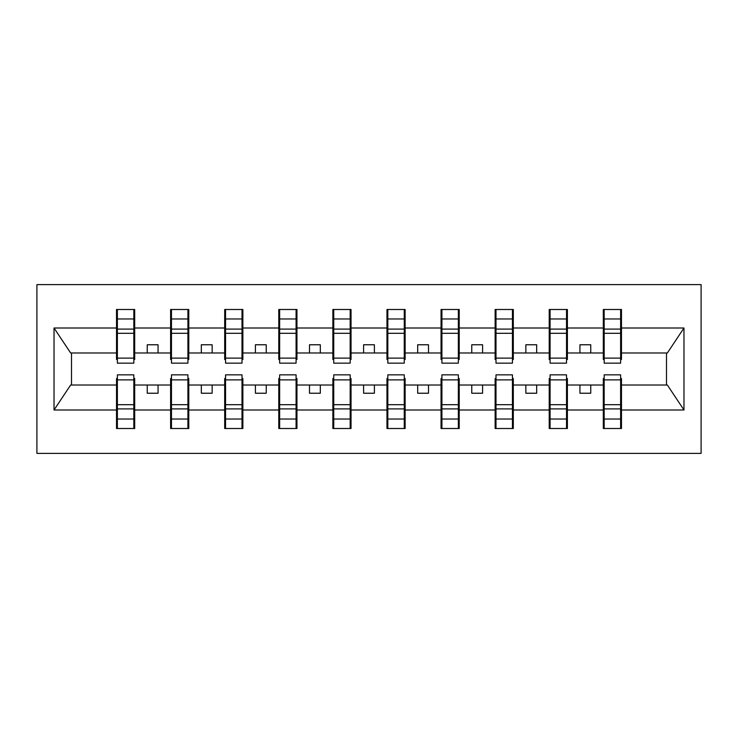 <?xml version="1.0" encoding="UTF-8"?>
<svg xmlns="http://www.w3.org/2000/svg" width="738" height="738" viewBox="0 0 738 738"><rect width="100%" height="100%" fill="white"/><g stroke="black" fill="none" stroke-linecap="round" stroke-linejoin="round"><path stroke-width="1.11" d="M36.9 453.381L701.1 453.381L701.1 284.619L36.9 284.619L36.9 453.381M604.173 378.52L603.306 378.52L603.306 385.015L567.393 385.015L567.393 378.52L566.526 378.52M620.621 359.48L621.479 359.48L621.479 352.985L667.355 352.985L683.969 328.004L683.969 409.996L621.479 409.996L621.479 428.501L603.306 428.501L603.306 385.015M620.621 378.52L621.479 378.52L621.479 409.996M550.087 378.52L549.22 378.52L549.22 385.015L513.307 385.015L513.307 378.52L512.44 378.52M603.306 409.996L567.393 409.996L567.393 428.501L549.22 428.501L549.22 385.015M567.393 409.996L567.393 385.015M496.001 378.52L495.133 378.52L495.133 385.015L459.221 385.015L459.221 378.52L458.353 378.52M549.22 409.996L513.307 409.996L513.307 428.501L495.133 428.501L495.133 385.015M513.307 409.996L513.307 385.015M441.914 378.52L441.047 378.52L441.047 385.015L405.134 385.015L405.134 378.52L404.267 378.52M495.133 409.996L459.221 409.996L459.221 428.501L441.047 428.501L441.047 385.015M459.221 409.996L459.221 385.015M387.819 378.52L386.961 378.52L386.961 385.015L351.039 385.015L351.039 378.52L350.181 378.52M441.047 409.996L405.134 409.996L405.134 428.501L386.961 428.501L386.961 385.015M405.134 409.996L405.134 385.015M333.733 378.52L332.866 378.52L332.866 385.015L296.953 385.015L296.953 378.52L296.086 378.52M386.961 409.996L351.039 409.996L351.039 428.501L332.866 428.501L332.866 385.015M351.039 409.996L351.039 385.015M279.647 378.52L278.779 378.52L278.779 385.015L242.867 385.015L242.867 378.52L241.999 378.52M332.866 409.996L296.953 409.996L296.953 428.501L278.779 428.501L278.779 385.015M296.953 409.996L296.953 385.015M225.56 378.52L224.693 378.52L224.693 385.015L188.78 385.015L188.78 378.52L187.913 378.52M278.779 409.996L242.867 409.996L242.867 428.501L224.693 428.501L224.693 385.015M242.867 409.996L242.867 385.015M171.474 378.52L170.607 378.52L170.607 385.015L134.694 385.015L134.694 378.52L133.827 378.52M224.693 409.996L188.78 409.996L188.78 428.501L170.607 428.501L170.607 385.015M188.78 409.996L188.78 385.015M604.173 358.124L620.621 358.124L620.621 363.161L604.173 363.161L604.173 309.499L603.306 309.499L603.306 328.004L567.393 328.004L567.393 359.48L566.526 359.48M604.173 359.48L603.306 359.48L603.306 328.004M550.087 358.124L566.526 358.124L566.526 363.161L550.087 363.161L550.087 309.499L549.22 309.499L549.22 328.004L513.307 328.004L513.307 359.48L512.44 359.48M550.087 359.48L549.22 359.48L549.22 328.004M496.001 358.124L512.44 358.124L512.44 363.161L496.001 363.161L496.001 309.499L495.133 309.499L495.133 328.004L459.221 328.004L459.221 359.48L458.353 359.48M496.001 359.48L495.133 359.48L495.133 328.004M441.914 358.124L458.353 358.124L458.353 363.161L441.914 363.161L441.914 309.499L441.047 309.499L441.047 328.004L405.134 328.004L405.134 359.48L404.267 359.48M441.914 359.48L441.047 359.48L441.047 328.004M387.819 358.124L404.267 358.124L404.267 363.161L387.819 363.161L387.819 309.499L386.961 309.499L386.961 328.004L351.039 328.004L351.039 359.48L350.181 359.48M387.819 359.48L386.961 359.48L386.961 328.004M333.733 358.124L350.181 358.124L350.181 363.161L333.733 363.161L333.733 309.499L332.866 309.499L332.866 328.004L296.953 328.004L296.953 359.48L296.086 359.48M333.733 359.48L332.866 359.48L332.866 328.004M279.647 358.124L296.086 358.124L296.086 363.161L279.647 363.161L279.647 309.499L278.779 309.499L278.779 328.004L242.867 328.004L242.867 359.48L241.999 359.48M279.647 359.48L278.779 359.48L278.779 328.004M225.56 358.124L241.999 358.124L241.999 363.161L225.56 363.161L225.56 309.499L224.693 309.499L224.693 328.004L188.78 328.004L188.78 359.48L187.913 359.48M225.56 359.48L224.693 359.48L224.693 328.004M171.474 358.124L187.913 358.124L187.913 363.161L171.474 363.161L171.474 309.499L170.607 309.499L170.607 328.004L134.694 328.004L134.694 309.499L133.827 309.499L133.827 363.161L117.379 363.161L117.379 333.308L133.827 333.308M171.474 359.48L170.607 359.48L170.607 328.004M117.379 378.52L116.521 378.52L116.521 385.015L70.645 385.015L54.031 409.996L54.031 328.004L70.645 352.985L116.521 352.985L116.521 328.004L54.031 328.004M170.607 409.996L134.694 409.996L134.694 428.501L116.521 428.501L116.521 385.015M134.694 409.996L134.694 385.015M117.379 333.308L117.379 309.499L116.521 309.499L116.521 328.004M116.521 352.985L116.521 359.48L117.379 359.48M621.479 352.985L621.479 309.499L620.621 309.499L620.621 358.124M549.22 309.499L567.393 309.499L567.393 328.004M495.133 309.499L513.307 309.499L513.307 328.004M441.047 309.499L459.221 309.499L459.221 328.004M386.961 309.499L405.134 309.499L405.134 328.004M332.866 309.499L351.039 309.499L351.039 328.004M278.779 309.499L296.953 309.499L296.953 328.004M224.693 309.499L242.867 309.499L242.867 328.004M170.607 309.499L188.78 309.499L188.78 328.004M683.969 328.004L621.479 328.004M116.521 409.996L54.031 409.996M116.521 309.499L134.694 309.499M603.306 309.499L621.479 309.499M603.306 352.985L590.76 352.985L590.76 344.766L579.939 344.766L579.939 352.985L590.76 352.985M579.939 352.985L567.393 352.985M579.939 385.015L579.939 393.234L590.76 393.234L590.76 385.015M549.22 352.985L536.674 352.985L536.674 344.766L525.853 344.766L525.853 352.985L536.674 352.985M525.853 352.985L513.307 352.985M525.853 385.015L525.853 393.234L536.674 393.234L536.674 385.015M495.133 352.985L482.587 352.985L482.587 344.766L471.766 344.766L471.766 352.985L482.587 352.985M471.766 352.985L459.221 352.985M471.766 385.015L471.766 393.234L482.587 393.234L482.587 385.015M441.047 352.985L428.501 352.985L428.501 344.766L417.68 344.766L417.68 352.985L428.501 352.985M417.68 352.985L405.134 352.985M417.68 385.015L417.68 393.234L428.501 393.234L428.501 385.015M386.961 352.985L374.406 352.985L374.406 344.766L363.594 344.766L363.594 352.985L374.406 352.985M363.594 352.985L351.039 352.985M363.594 385.015L363.594 393.234L374.406 393.234L374.406 385.015M332.866 352.985L320.32 352.985L320.32 344.766L309.499 344.766L309.499 352.985L320.32 352.985M309.499 352.985L296.953 352.985M309.499 385.015L309.499 393.234L320.32 393.234L320.32 385.015M278.779 352.985L266.233 352.985L266.233 344.766L255.413 344.766L255.413 352.985L266.233 352.985M255.413 352.985L242.867 352.985M255.413 385.015L255.413 393.234L266.233 393.234L266.233 385.015M224.693 352.985L212.147 352.985L212.147 344.766L201.326 344.766L201.326 352.985L212.147 352.985M201.326 352.985L188.78 352.985M201.326 385.015L201.326 393.234L212.147 393.234L212.147 385.015M170.607 352.985L158.061 352.985L158.061 344.766L147.24 344.766L147.24 352.985L158.061 352.985M147.24 352.985L134.694 352.985L134.694 328.004M147.24 385.015L147.24 393.234L158.061 393.234L158.061 385.015M134.694 352.985L134.694 359.48L133.827 359.48M683.969 409.996L667.355 385.015L621.479 385.015M71.512 352.985L71.512 385.015M666.488 385.015L666.488 352.985M133.827 320.32L134.694 320.32M116.521 320.32L117.379 320.32M117.379 329.093L133.827 329.093M116.521 428.501L117.379 428.501L117.379 374.839L133.827 374.839L133.827 404.692L117.379 404.692M117.379 417.68L116.521 417.68M134.694 417.68L133.827 417.68M133.827 404.692L133.827 428.501L134.694 428.501M133.827 408.907L117.379 408.907M188.78 309.499L187.913 309.499L187.913 358.124M187.913 320.32L188.78 320.32M170.607 320.32L171.474 320.32M171.474 333.308L187.913 333.308M171.474 329.093L187.913 329.093M242.867 309.499L241.999 309.499L241.999 358.124M241.999 320.32L242.867 320.32M224.693 320.32L225.56 320.32M225.56 333.308L241.999 333.308M225.56 329.093L241.999 329.093M296.953 309.499L296.086 309.499L296.086 358.124M296.086 320.32L296.953 320.32M278.779 320.32L279.647 320.32M279.647 333.308L296.086 333.308M279.647 329.093L296.086 329.093M351.039 309.499L350.181 309.499L350.181 358.124M350.181 320.32L351.039 320.32M332.866 320.32L333.733 320.32M333.733 333.308L350.181 333.308M333.733 329.093L350.181 329.093M170.607 428.501L171.474 428.501L171.474 374.839L187.913 374.839L187.913 404.692L171.474 404.692M171.474 417.68L170.607 417.68M188.78 417.68L187.913 417.68M187.913 404.692L187.913 428.501L188.78 428.501M187.913 408.907L171.474 408.907M224.693 428.501L225.56 428.501L225.56 374.839L241.999 374.839L241.999 404.692L225.56 404.692M225.56 417.68L224.693 417.68M242.867 417.68L241.999 417.68M241.999 404.692L241.999 428.501L242.867 428.501M241.999 408.907L225.56 408.907M278.779 428.501L279.647 428.501L279.647 374.839L296.086 374.839L296.086 404.692L279.647 404.692M279.647 417.68L278.779 417.68M296.953 417.68L296.086 417.68M296.086 404.692L296.086 428.501L296.953 428.501M296.086 408.907L279.647 408.907M332.866 428.501L333.733 428.501L333.733 374.839L350.181 374.839L350.181 404.692L333.733 404.692M333.733 417.68L332.866 417.68M351.039 417.68L350.181 417.68M350.181 404.692L350.181 428.501L351.039 428.501M350.181 408.907L333.733 408.907M405.134 309.499L404.267 309.499L404.267 358.124M404.267 320.32L405.134 320.32M386.961 320.32L387.819 320.32M387.819 333.308L404.267 333.308M387.819 329.093L404.267 329.093M386.961 428.501L387.819 428.501L387.819 374.839L404.267 374.839L404.267 404.692L387.819 404.692M387.819 417.68L386.961 417.68M405.134 417.68L404.267 417.68M404.267 404.692L404.267 428.501L405.134 428.501M404.267 408.907L387.819 408.907M459.221 309.499L458.353 309.499L458.353 358.124M458.353 320.32L459.221 320.32M441.047 320.32L441.914 320.32M441.914 333.308L458.353 333.308M441.914 329.093L458.353 329.093M441.047 428.501L441.914 428.501L441.914 374.839L458.353 374.839L458.353 404.692L441.914 404.692M441.914 417.68L441.047 417.68M459.221 417.68L458.353 417.68M458.353 404.692L458.353 428.501L459.221 428.501M458.353 408.907L441.914 408.907M513.307 309.499L512.44 309.499L512.44 358.124M512.44 320.32L513.307 320.32M495.133 320.32L496.001 320.32M496.001 333.308L512.44 333.308M496.001 329.093L512.44 329.093M495.133 428.501L496.001 428.501L496.001 374.839L512.44 374.839L512.44 404.692L496.001 404.692M496.001 417.68L495.133 417.68M513.307 417.68L512.44 417.68M512.44 404.692L512.44 428.501L513.307 428.501M512.44 408.907L496.001 408.907M567.393 309.499L566.526 309.499L566.526 358.124M566.526 320.32L567.393 320.32M549.22 320.32L550.087 320.32M550.087 333.308L566.526 333.308M550.087 329.093L566.526 329.093M549.22 428.501L550.087 428.501L550.087 374.839L566.526 374.839L566.526 404.692L550.087 404.692M550.087 417.68L549.22 417.68M567.393 417.68L566.526 417.68M566.526 404.692L566.526 428.501L567.393 428.501M566.526 408.907L550.087 408.907M620.621 320.32L621.479 320.32M603.306 320.32L604.173 320.32M604.173 333.308L620.621 333.308M604.173 329.093L620.621 329.093M603.306 428.501L604.173 428.501L604.173 374.839L620.621 374.839L620.621 404.692L604.173 404.692M604.173 417.68L603.306 417.68M621.479 417.68L620.621 417.68M620.621 404.692L620.621 428.501L621.479 428.501M620.621 408.907L604.173 408.907M117.379 358.124L133.827 358.124M117.379 318.973L133.827 318.973M133.827 379.876L117.379 379.876M133.827 419.027L117.379 419.027M171.474 318.973L187.913 318.973M225.56 318.973L241.999 318.973M279.647 318.973L296.086 318.973M333.733 318.973L350.181 318.973M187.913 379.876L171.474 379.876M187.913 419.027L171.474 419.027M241.999 379.876L225.56 379.876M241.999 419.027L225.56 419.027M296.086 379.876L279.647 379.876M296.086 419.027L279.647 419.027M350.181 379.876L333.733 379.876M350.181 419.027L333.733 419.027M387.819 318.973L404.267 318.973M404.267 379.876L387.819 379.876M404.267 419.027L387.819 419.027M441.914 318.973L458.353 318.973M458.353 379.876L441.914 379.876M458.353 419.027L441.914 419.027M496.001 318.973L512.44 318.973M512.44 379.876L496.001 379.876M512.44 419.027L496.001 419.027M550.087 318.973L566.526 318.973M566.526 379.876L550.087 379.876M566.526 419.027L550.087 419.027M604.173 318.973L620.621 318.973M620.621 379.876L604.173 379.876M620.621 419.027L604.173 419.027"/></g></svg>
